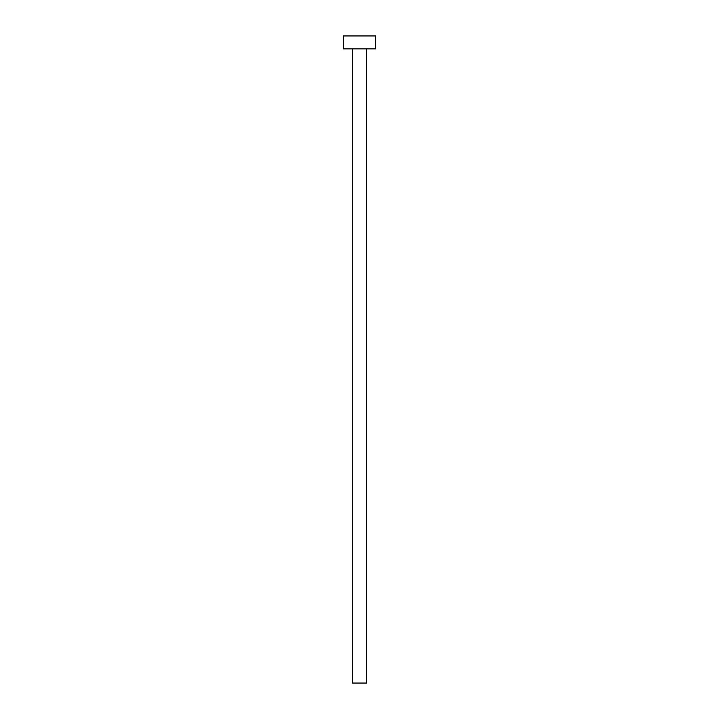 <?xml version="1.0" encoding="UTF-8"?>
<svg xmlns="http://www.w3.org/2000/svg" width="719" height="719" viewBox="0 0 719 719"><rect width="100%" height="100%" fill="white"/><g stroke="black" fill="none" stroke-linecap="round" stroke-linejoin="round"><path stroke-width="1.08" d="M352.382 48.892L352.382 683.05L366.618 683.05L366.618 48.892L366.618 683.05L352.382 683.05L352.382 48.892M343.322 35.95L343.322 48.892L375.678 48.892L375.678 35.95L343.322 35.95L343.322 48.892L375.678 48.892L375.678 35.95L343.322 35.95"/></g></svg>
